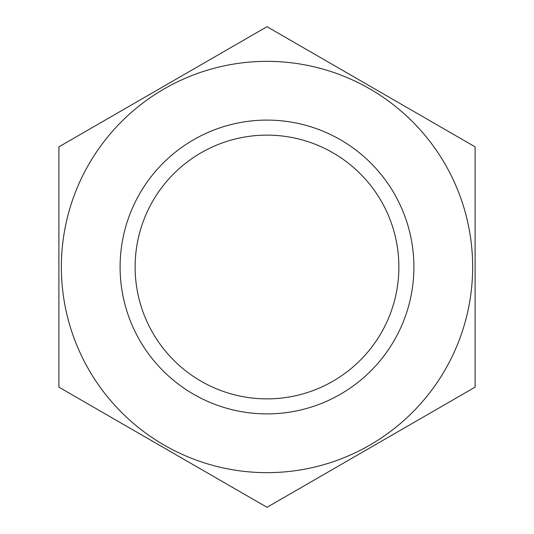 <?xml version="1.0" encoding="UTF-8"?>
<svg xmlns="http://www.w3.org/2000/svg" width="534" height="534" viewBox="0 0 534 534"><rect width="100%" height="100%" fill="white"/><g stroke="black" fill="none" stroke-linecap="round" stroke-linejoin="round"><path stroke-width="0.8" d="M398.878 267A131.878 131.878 0 0 1 201.064 381.209A131.878 131.878 0 0 1 201.064 152.791A131.878 131.878 0 0 1 398.878 267M88.898 164.172A205.657 205.657 0 0 0 213.774 465.648A205.657 205.657 0 0 0 472.657 267A205.657 205.657 0 0 0 88.898 164.172M58.894 146.85L58.894 387.15L267 507.3L475.106 387.15L475.106 146.85L267 26.7L58.894 146.85M413.897 267A146.897 146.897 0 0 0 193.548 139.781A146.897 146.897 0 0 0 193.548 394.219A146.897 146.897 0 0 0 413.897 267"/></g></svg>
